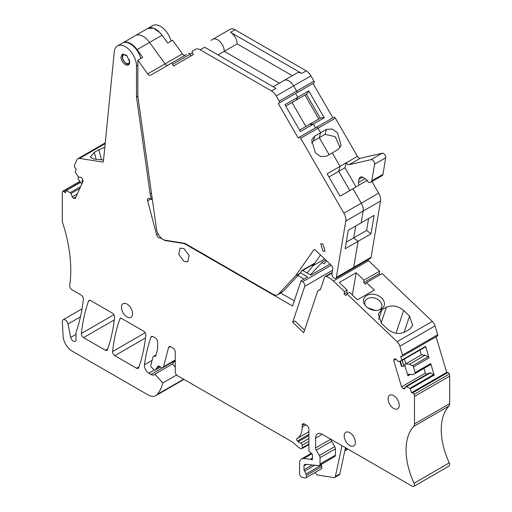 <?xml version="1.0" encoding="UTF-8"?>
<svg xmlns="http://www.w3.org/2000/svg" width="512" height="512" viewBox="0 0 512 512"><rect width="100%" height="100%" fill="white"/><g stroke="black" fill="none" stroke-linecap="round" stroke-linejoin="round"><path stroke-width="0.77" d="M80.416 182.496L66.477 190.336L71.155 193.44L72.179 196.89L73.517 198.298L75.264 198.47L83.104 181.139L82.381 178.707L81.043 177.293L78.566 177.05L75.142 172.109L76.16 168.934L74.925 167.635L74.317 165.619L76.954 159.782A6.298 3.635 60 0 1 77.92 158.675A6.298 3.635 60 0 1 79.546 158.413L102.822 162.074A1.261 0.73 60 0 0 103.149 162.022A1.261 0.73 60 0 0 103.405 161.549L114.291 51.782A15.75 9.094 60 0 1 117.485 45.92L122.387 43.091A15.75 9.094 60 0 1 140.781 58.573M135.29 35.642A15.75 9.094 60 0 1 135.309 35.629L147.782 28.429A15.75 9.094 60 0 1 147.782 28.429A15.75 9.094 60 0 1 162.048 35.226L167.686 43.04L172.582 40.211L182.426 53.85A3.149 1.818 60 0 0 185.254 55.219M104.813 147.347L98.816 149.747L94.266 152.358L90.336 157.056L93.683 159.002L103.552 160.026M117.485 45.92A15.75 9.094 60 0 1 129.626 50.138A15.75 9.094 60 0 1 136.499 65.99L137.837 65.216M160.813 237.626L160.013 237.965A3.149 1.818 60 0 1 156.64 234.79L147.584 200.838A3.149 1.818 60 0 1 148.102 198.438A3.149 1.818 60 0 1 149.677 198.592L151.411 199.597L150.086 193.69L136.531 97.107A3.149 1.818 60 0 1 136.499 96.64L136.499 65.99M120.998 57.037L122.278 54.214L127.034 55.866L129.728 62.08A6.176 3.565 60 0 1 128.448 64.902A6.176 3.565 60 0 1 123.693 63.251A6.176 3.565 60 0 1 120.998 57.037M182.426 53.85L147.674 73.907L137.837 60.269L142.739 57.44L137.094 49.626L149.568 42.426L165.05 63.878A3.149 1.818 -120 0 0 167.885 65.248A3.149 1.818 60 0 1 165.05 63.878L149.568 42.426A15.75 9.094 -120 0 0 136.499 35.123A15.75 9.094 -120 0 0 135.309 35.629A15.75 9.094 60 0 1 147.546 39.962A15.75 9.094 60 0 1 149.568 42.426L162.042 35.226L160.019 32.755L153.536 28.224L147.782 28.429L152.678 25.6A15.75 9.094 60 0 1 171.072 41.082M101.568 160.083L98.816 149.747M367.718 259.904A18.899 10.912 60 0 1 368.582 260.685L379.59 271.174L379.328 273.626L380.365 274.618M436.09 336.794L446.669 372.39L411.475 392.71L410.336 388.877A0.627 0.365 60 0 0 409.888 388.307L405.651 386.56L404.627 388.826L403.29 388.698L401.549 386.854L393.702 360.461L394.426 358.867L395.763 358.995L398.24 361.606L401.664 360.627A0.627 0.365 60 0 0 401.786 360.109L400.646 356.282L401.882 356.403A1.574 0.909 60 0 0 402.246 356.333A1.574 0.909 60 0 0 402.49 355.072L399.853 346.208A6.298 3.635 60 0 0 397.114 341.702L432.307 321.382L382.138 273.594L366.541 282.598L365.434 284.243L363.738 282.63L379.328 273.626M432.307 321.382A6.298 3.635 60 0 1 435.046 325.888L437.677 334.752A1.574 0.909 60 0 1 437.44 336.013L402.246 356.333M446.669 372.39L447.904 372.512A1.574 0.909 60 0 1 449.35 374.022A6.298 3.635 60 0 1 449.67 376.134L449.67 403.654A6.298 3.635 60 0 1 448.87 406.131A59.853 34.554 60 0 0 442.246 440.813A59.853 34.554 60 0 0 449.242 462.893A3.149 1.818 60 0 1 449.011 466.08L413.818 486.4A3.149 1.818 60 0 1 412.243 486.246L322.266 434.298L315.584 438.157A9.453 5.459 60 0 1 317.542 433.83A9.453 5.459 60 0 1 322.266 434.298M160.365 237.882L164.941 240.525L183.27 243.405L185.555 244.262L292.55 306.029L301.018 280.826L302.63 281.76A3.149 1.818 60 0 1 304.749 286.349L292.678 322.278L303.699 332.768L317.786 290.829L320.435 289.6L324.576 277.286A3.149 1.818 60 0 1 325.12 276.576A3.149 1.818 60 0 1 326.182 276.506A18.899 10.912 60 0 1 333.389 281.005L344.397 291.494L347.072 289.946L346.81 292.403L347.846 293.389M80.25 182.234L64.096 191.558L65.331 192.864L66.477 190.336M64.096 191.558L62.88 191.136L79.725 181.414M302.221 425.293L304.448 424.006A3.149 1.818 60 0 0 302.874 423.853A3.149 1.818 60 0 0 302.221 425.293L302.221 427.04A25.203 14.547 60 0 1 296.998 438.579L296.979 438.592A1.574 0.909 60 0 0 297.453 441.011L298.202 441.696A6.298 3.635 60 0 0 300.774 443.162A1.574 0.909 60 0 1 302.221 445.222L302.221 447.91A1.574 0.909 60 0 1 301.894 448.634A1.574 0.909 60 0 1 301.395 448.678L300.595 448.461A6.298 3.635 60 0 1 298.285 447.13L293.267 442.682A6.298 3.635 60 0 0 292.115 441.837L177.485 375.654A3.149 1.818 60 0 1 175.258 371.802L175.258 351.994A3.149 1.818 60 0 0 173.03 348.134L170.714 346.797A3.149 1.818 60 0 0 169.139 346.643A3.149 1.818 60 0 0 168.557 347.482L163.546 366.816A3.149 1.818 60 0 1 162.963 367.654A3.149 1.818 60 0 1 161.389 367.494L158.957 366.093A1.574 0.909 60 0 0 158.17 366.016A1.574 0.909 60 0 0 157.997 366.182L155.322 369.984A1.574 0.909 60 0 1 155.142 370.144A1.574 0.909 60 0 1 153.984 369.779L151.494 367.315A1.574 0.909 60 0 1 150.79 365.37L152.966 357.235A3.149 1.818 60 0 1 153.549 356.416A3.149 1.818 60 0 1 154.637 356.352A3.149 1.818 60 0 0 155.36 356.211A3.149 1.818 60 0 0 155.936 355.392L157.568 349.293L157.568 341.786A3.149 1.818 60 0 0 155.341 337.926L153.114 336.64A3.149 1.818 60 0 0 151.539 336.486A3.149 1.818 60 0 0 151.008 337.165A220.499 127.309 60 0 0 144.435 364.768A6.298 3.635 60 0 0 148.838 373.216L151.066 374.502A6.298 3.635 60 0 0 154.214 374.81A6.298 3.635 60 0 0 154.918 374.163L162.797 382.957A59.853 34.554 60 0 1 157.306 394.387A15.75 9.094 60 0 1 155.821 395.648A15.75 9.094 60 0 1 147.949 394.867L72.019 351.034A12.602 7.277 60 0 1 63.13 336.288L62.33 321.824A4.096 2.362 60 0 1 63.168 319.731A4.096 2.362 60 0 1 68.013 324.026L70.752 337.408A3.782 2.182 60 0 0 75.226 341.376A3.782 2.182 60 0 0 76.006 339.648L76.006 332.749A3.149 1.818 60 0 1 76.128 331.987A220.499 127.309 60 0 0 76.749 330.182A220.499 127.309 60 0 0 83.36 299.238A3.149 1.818 60 0 0 81.158 295.098L71.917 289.76A3.149 1.818 60 0 1 69.715 285.523A126.003 72.749 60 0 0 70.72 266.95A126.003 72.749 60 0 0 62.726 223.027A6.298 3.635 60 0 1 62.33 220.659L62.33 193.139A6.298 3.635 60 0 1 62.656 191.392M296.998 438.579A25.203 14.547 60 0 1 296.979 438.592L308.902 431.706L297.024 438.566M304.448 424.006L306.675 425.293A3.149 1.818 60 0 1 308.902 429.152L308.902 450.4A1.574 0.909 60 0 0 309.946 452.282L311.424 453.242A1.574 0.909 60 0 1 312.467 455.13L312.467 458.989A1.574 0.909 60 0 1 312.141 459.712A1.574 0.909 60 0 1 311.354 459.629L312.467 458.989M306.541 464.416L304 465.882L304 469.709A1.574 0.909 60 0 0 304.557 471.142A4.723 2.726 60 0 1 306.029 474.016L306.4 475.405A3.149 1.818 60 0 1 305.882 477.805A3.149 1.818 60 0 1 305.069 477.933L302.534 477.536A3.149 1.818 60 0 1 299.546 473.389L299.546 463.309A9.453 5.459 60 0 1 301.504 458.982A9.453 5.459 60 0 1 303.674 458.56L310.502 459.238A1.574 0.909 60 0 1 310.925 459.386L311.354 459.629M304 465.882A3.149 1.818 60 0 1 304.653 464.442A3.149 1.818 60 0 1 305.376 464.301L318.662 465.613A3.149 1.818 60 0 0 319.386 465.472L334.752 456.595A3.149 1.818 60 0 0 335.405 455.155L335.405 448.832L320.038 457.702L320.038 464.032A3.149 1.818 60 0 1 319.386 465.472M319.366 455.482L334.739 446.605L331.622 441.28L316.25 450.15L319.366 455.482A3.149 1.818 60 0 1 320.038 457.702M316.25 450.15A3.149 1.818 60 0 1 315.584 447.93L315.584 438.157M411.475 392.71L412.71 392.832A1.574 0.909 60 0 1 414.157 394.336A6.298 3.635 60 0 1 414.477 396.448L414.477 423.968A6.298 3.635 60 0 1 413.677 426.451A59.853 34.554 60 0 0 407.053 461.133A59.853 34.554 60 0 0 414.048 483.213A3.149 1.818 60 0 1 413.818 486.4M397.114 341.702L346.944 293.914L349.613 292.371L357.434 299.821L374.362 290.042L366.541 282.598M344.397 291.494L344.134 293.946L345.83 295.558L346.944 293.914M393.658 408.474A7.872 4.544 60 0 1 388.512 401.536A7.872 4.544 60 0 1 389.722 395.226A7.872 4.544 60 0 1 393.658 395.616A7.872 4.544 60 0 1 398.803 402.554A7.872 4.544 60 0 1 397.594 408.864A7.872 4.544 60 0 1 393.658 408.474M136.589 368.25L114.816 355.68A3.149 1.818 60 0 1 112.602 351.526A220.499 127.309 60 0 1 119.77 319.123A3.149 1.818 60 0 1 120.307 318.438A3.149 1.818 60 0 1 121.683 318.49L143.629 331.162A3.149 1.818 60 0 1 145.837 335.315A220.499 127.309 60 0 1 138.701 367.718A3.149 1.818 60 0 1 138.163 368.403A3.149 1.818 60 0 1 136.589 368.25L139.002 366.861M355.341 442.336A7.872 4.544 60 0 1 353.709 445.939A7.872 4.544 60 0 1 347.642 443.827A7.872 4.544 60 0 1 344.205 435.904A7.872 4.544 60 0 1 345.837 432.301A7.872 4.544 60 0 1 351.904 434.406A7.872 4.544 60 0 1 355.341 442.336M105.35 350.214L83.571 337.638A3.149 1.818 60 0 1 81.363 333.485A220.499 127.309 60 0 1 88.531 301.094A3.149 1.818 60 0 1 89.062 300.416A3.149 1.818 60 0 1 90.63 300.563L112.589 313.242A3.149 1.818 60 0 1 114.605 317.267A220.499 127.309 60 0 1 107.462 349.683A3.149 1.818 60 0 1 106.925 350.368A3.149 1.818 60 0 1 105.35 350.214L107.763 348.826M183.942 248.55L180.006 248.16L178.797 254.47L183.942 261.408L187.878 261.798L189.088 255.488L183.942 248.55M132.602 313.734A7.872 4.544 60 0 1 130.97 317.344A7.872 4.544 60 0 1 124.902 315.232A7.872 4.544 60 0 1 121.466 307.309A7.872 4.544 60 0 1 123.098 303.699A7.872 4.544 60 0 1 129.165 305.811A7.872 4.544 60 0 1 132.602 313.734M78.573 177.05L78.138 178.022A1.261 0.73 -120 0 0 78.387 179.322L81.766 184.09M151.424 192.915L150.086 193.69M321.862 262.515L324.186 263.853L326.432 260.659M330.022 264.077L310.816 275.168L302.688 270.477M301.018 280.826L307.699 276.966L300.378 272.742M304.563 330.189L294.906 320.992L292.678 322.278M317.786 290.829L320.563 289.222M347.072 289.946L339.251 282.502L356.179 272.73L364 280.173L379.59 271.174M364 280.173L363.738 282.63M366.803 295.456A10.707 7.789 18.6 0 0 364.595 304.384A10.707 7.789 18.6 0 0 370.816 309.44A10.707 7.789 18.6 0 0 380.262 309.645A10.707 7.789 18.6 0 0 381.21 309.171A10.707 7.789 18.6 0 0 377.197 295.187A10.707 7.789 18.6 0 0 366.803 295.456M381.094 323.027L386.426 307.162C392.422 304.838 398.176 305.939 403.674 310.464L409.562 316.077L412.672 325.459L409.651 329.286L405.139 331.917C399.072 334.65 393.12 333.658 387.29 328.934L381.395 323.328L378.285 313.939L381.875 309.76L378.624 319.437M386.426 307.162L381.875 309.76M401.786 360.109L425.619 346.349L429.05 357.894A1.261 0.73 60 0 0 428.16 356.749L425.069 355.245L421.363 354.88L405.837 363.84A6.298 1.971 -16.6 0 0 405.773 363.878L409.478 364.243L412.57 365.747A1.261 0.73 60 0 1 413.459 366.899L415.149 372.576A1.261 0.73 60 0 1 414.957 373.581A1.261 0.73 60 0 1 414.899 373.606L412.544 374.573L408.634 374.182L407.91 375.782L410.381 374.355M415.149 372.576L430.739 363.571L434.17 375.117A0.627 0.365 60 0 0 433.722 374.547L430.31 372.883L406.477 386.643M414.157 394.336L449.35 374.022M154.637 356.352L155.84 355.661M175.258 361.35A4.096 2.362 60 0 0 174.31 361.536A4.096 2.362 60 0 0 173.824 362.01L172.57 363.923A6.298 3.635 60 0 1 172.518 364.006L175.258 367.066M154.918 374.163L172.518 364.006M162.797 382.957L176.634 374.97M280.698 293.018L294.285 300.858M152.288 199.091L151.411 199.597M73.517 198.298L75.987 196.877M72.179 196.89L77.325 193.92M71.155 193.44L79.795 188.448M70.33 192.57L80.621 186.63M321.171 464.442A4.723 2.726 60 0 1 321.395 465.139L321.766 466.528A3.149 1.818 60 0 1 321.248 468.928L305.882 477.805M334.739 446.605A3.149 1.818 60 0 1 335.405 448.832M331.622 441.28A3.149 1.818 60 0 1 330.963 439.322M405.651 386.56L429.485 372.8L430.31 372.883M403.29 388.698L405.184 387.603M426.656 374.438L425.376 373.094L423.974 368.371M401.549 386.854L425.376 373.094M407.91 375.782L404.614 364.698M399.917 361.344L401.171 365.562L402.029 366.618L403.846 366.157L402.259 360.288M393.702 360.461L395.936 359.174M425.619 346.349A0.627 0.365 60 0 1 425.498 346.867L401.715 360.595M344.134 293.946L346.81 292.403M297.901 275.526L304.045 279.078M356.179 272.73L352.365 294.989M379.283 309.997A8.819 6.419 18.6 0 0 381.677 307.174A8.819 6.419 18.6 0 0 375.949 298.496A8.819 6.419 18.6 0 0 367.386 298.714A8.819 6.419 18.6 0 0 364.96 301.555A8.819 6.419 18.6 0 0 365.165 305.248M419.936 350.08L421.363 354.88M430.739 363.571A1.261 0.73 60 0 1 430.547 364.582A1.261 0.73 60 0 1 430.496 364.608L415.002 373.549M315.213 472.416A3.149 1.818 60 0 0 317.907 475.091L333.939 477.613A3.149 1.818 60 0 0 334.752 477.478A3.149 1.818 60 0 0 335.354 476.563L342.016 445.702M335.354 476.563L339.808 473.99L345.485 447.706M339.808 473.99A3.149 1.818 60 0 1 339.206 474.912L334.752 477.478M82.822 180.205L82.061 181.888L82.65 182.138M82.592 179.418L82.061 181.888M405.773 363.878A6.298 1.971 -16.6 0 0 403.891 365.779M400.403 361.139L402.029 366.618M367.942 307.91L375.462 310.438M409.478 364.243L425.069 355.245M402.125 360.365L403.846 366.157M312.89 265.843L311.821 265.203L312.89 265.843L307.098 273.018M310.323 274.88L322.33 262.01L325.773 260.026M280.915 292.89L283.667 290.79L299.994 273.293L301.92 270.547L314.842 263.085L320.512 255.014L312.909 265.83L324.71 259.021M353.101 268.339L353.722 267.328A3.149 1.818 60 0 1 353.107 268.339L370.477 258.31A3.149 1.818 60 0 0 371.098 257.293L380.518 201.037A9.453 5.459 60 0 0 378.669 193.146L371.955 181.517M299.994 273.293L295.539 275.859L313.875 249.766A1.574 0.909 -120 0 1 314.054 249.606A1.574 0.909 -120 0 1 315.187 249.946L331.277 265.274A3.149 1.818 -120 0 1 332.781 269.03L331.962 273.933A3.149 1.818 -120 0 0 333.126 277.331A3.149 1.818 -120 0 0 335.731 278.368A3.149 1.818 -120 0 0 336.352 277.357L353.722 267.328L358.08 241.312L353.722 267.328L371.098 257.293M346.266 242.17L353.69 237.882L358.08 241.312L353.69 237.882L355.68 226.003L353.69 237.882L366.611 230.426L371.002 233.85L374.093 215.373L361.171 222.835L363.142 211.072L361.171 222.835L348.256 230.291L345.158 248.768L371.002 233.85M380.518 201.037L345.773 221.101A9.453 5.459 -120 0 0 343.917 213.203L361.293 203.174A9.453 5.459 60 0 1 363.142 211.072A9.453 5.459 -120 0 0 361.293 203.174L352.954 188.736L361.293 203.174L378.669 193.146M351.616 189.504L359.136 185.043A3.149 1.818 60 0 1 358.522 182.419L359.053 179.232A6.298 3.635 60 0 1 360.288 177.203A6.298 3.635 60 0 1 364.211 178.042L367.667 180.736A1.261 0.73 60 0 0 368.064 182.01A1.261 0.73 60 0 0 369.056 182.56L370.694 182.182A3.782 2.182 60 0 0 371.046 182.042L382.189 175.61A3.782 2.182 60 0 0 382.931 174.394L385.715 157.76A3.149 1.818 60 0 0 384.717 154.573A3.149 1.818 60 0 0 382.24 153.203L360.275 158.285A3.149 1.818 60 0 1 357.421 156.346L335.386 118.189A1.574 0.909 60 0 0 333.811 117.274L316.442 127.309A1.574 0.909 60 0 1 318.016 128.218L320.608 132.71L319.277 137.677L329.094 154.688L319.277 137.677L325.069 134.336L335.168 136.678L340.09 147.565M328.947 176.986L338.714 171.347L349.805 190.554L338.714 171.347L340.051 166.381L357.421 156.346M311.437 142.982L313.485 141.018L314.816 136.051L312.109 139.258L311.77 140.275L315.341 152.806L320.723 156.57L326.458 156.211L332.25 152.87L340.051 166.381L332.25 152.87L338.042 149.523L341.088 145.299L337.517 132.768L332.128 129.005L326.4 129.363L320.608 132.71L318.016 128.218A1.574 0.909 -120 0 0 316.442 127.309L299.066 137.338A1.574 0.909 -120 0 1 300.64 138.246L343.917 213.203M315.494 127.853L313.318 124.09L324.237 117.786L320.896 117.824L309.984 124.122L313.318 124.09L315.494 127.853L333.811 117.274M320.269 118.189L306.406 94.182L307.034 93.818L296.122 100.115L297.824 97.248L284.902 104.704L300.403 131.546L313.318 124.09L309.35 124.486M292.026 102.483L305.888 126.49L292.026 102.483M285.722 106.125L296.122 100.115L297.824 97.248L295.648 93.478L297.824 97.248L308.736 90.944L307.034 93.818M210.944 40.39L230.227 29.254A9.453 5.459 60 0 1 234.95 29.722L306.227 70.874A9.453 5.459 60 0 1 310.95 75.859L313.971 81.088A1.574 0.909 60 0 1 313.971 82.906L296.602 92.934A1.574 0.909 -120 0 0 296.595 91.117L293.581 85.894A9.453 5.459 -120 0 0 288.851 80.902A9.453 5.459 -120 0 0 284.128 80.435A9.453 5.459 60 0 1 284.128 80.435A9.453 5.459 60 0 1 288.851 80.902A9.453 5.459 60 0 1 293.581 85.894L296.595 91.117A1.574 0.909 60 0 1 296.595 92.934L313.024 83.45L332.87 117.824M218.022 54.931L224.262 51.328A9.453 5.459 -120 0 0 217.574 39.757A9.453 5.459 -120 0 0 212.851 39.283A9.453 5.459 60 0 1 217.574 39.757A9.453 5.459 60 0 1 224.262 51.328L279.405 83.168L224.262 51.328L237.178 43.872L292.32 75.706M192.461 52.877L193.408 54.515L173.562 65.971L172.621 64.333L189.99 54.304L190.938 55.942L189.99 54.304A1.574 0.909 -120 0 0 188.416 53.395L188.416 53.395A1.574 0.909 60 0 1 189.99 54.304L192.461 52.877A1.574 0.909 -120 0 1 192.461 51.059L195.482 49.318A9.453 5.459 -120 0 1 200.205 49.786L204.659 47.213L275.936 88.365L271.482 90.938L200.205 49.786M186.509 54.496L171.04 63.424A1.574 0.909 -120 0 1 172.621 64.333M366.611 230.426L368.602 218.547M352.954 188.736L340.032 196.192L327.13 173.837L340.051 166.381L338.714 171.347L344.954 167.75L356.038 186.95M344.954 167.75L346.285 162.778A3.149 1.818 60 0 0 349.139 164.717L371.104 159.635A3.149 1.818 60 0 1 373.581 160.998A3.149 1.818 60 0 1 374.573 164.192L385.715 157.76M318.803 119.027L304.947 95.021M273.165 86.765L297.05 72.979A9.453 5.459 60 0 1 301.773 73.446L306.227 70.874M301.773 73.446L230.496 32.294A9.453 5.459 60 0 1 237.178 43.872M324.237 117.786L308.736 90.944M371.046 182.042A3.782 2.182 60 0 0 371.789 180.819L374.573 164.192M281.114 292.774L277.754 294.714A9.453 5.459 -120 0 1 273.03 294.246L186.003 244A9.453 5.459 -120 0 0 183.718 243.149L183.27 243.405M137.837 60.269L137.837 96.09L156.518 229.242A9.453 5.459 -120 0 0 165.389 240.269L183.718 243.149M147.674 73.907A3.149 1.818 -120 0 0 150.528 75.27L171.04 63.424M277.754 294.714A9.453 5.459 -120 0 0 278.502 294.118L295.539 275.859M345.773 221.101L336.352 277.357M295.648 93.478L278.278 103.514L298.118 137.882L299.066 137.338M278.278 103.514L279.219 102.963A1.574 0.909 -120 0 0 279.219 101.146L276.205 95.923A9.453 5.459 -120 0 0 271.482 90.938M322.899 251.123L320.723 243.782L322.899 243.994L325.082 251.334L322.899 251.123M314.842 263.085A9.453 5.459 60 0 1 313.779 264.07L301.478 271.174M212.851 39.283L230.227 29.254M314.816 136.051L320.608 132.71L319.277 137.677L313.485 141.018M296.595 92.934L313.971 82.906M137.094 49.626A15.75 9.094 -120 0 0 124.026 42.323A15.75 9.094 -120 0 0 122.835 42.835A15.75 9.094 -120 0 0 122.611 42.963M309.984 124.122L299.584 130.131M79.546 158.413L105.184 143.616M102.822 162.074L103.354 161.766M136.499 96.64L137.837 95.872M96.141 159.386L94.266 152.358M136.531 97.107L137.869 96.333M302.63 281.76L331.245 265.242M304.749 286.349L332.57 270.285M326.182 276.506L332.102 273.082M333.389 281.005L368.582 260.685M399.853 346.208L435.046 325.888M402.49 355.072L437.677 334.752M413.459 366.899L429.05 357.894M410.336 388.877L434.17 375.117M412.71 392.832L447.904 372.512M414.477 396.448L449.67 376.134M414.477 423.968L449.67 403.654M413.677 426.451L448.87 406.131M414.048 483.213L449.242 462.893M345.082 449.568L346.899 448.518M303.674 458.56L311.968 453.773M310.502 459.238L312.467 458.106M310.925 459.386L312.467 458.502M302.221 427.04L305.958 424.883M297.453 441.011L308.902 434.394M298.202 441.696L308.902 435.52M300.774 443.162L308.902 438.47M302.221 445.222L308.902 441.363M302.221 447.91L308.902 444.051M168.557 347.482L170.15 346.56M163.546 366.816L175.258 360.051M157.997 366.182L158.4 365.946M156.749 367.955L159.462 366.387M151.008 337.165L152.403 336.365M144.435 364.768L152.147 360.32M148.838 373.216L154.323 370.048M151.066 374.502L162.79 367.731M157.306 394.387L183.616 379.2M68.013 324.026L80.474 316.832M70.752 337.408L76.006 334.374M81.363 333.485L113.914 314.694M88.531 301.094L89.926 300.294M83.571 337.638L114.298 319.904M119.77 319.123L121.165 318.317M112.602 351.526L145.152 332.736M114.816 355.68L145.53 337.946M185.555 244.262L186.003 244M164.941 240.525L165.389 240.269M160.013 237.965L160.736 237.549M156.64 234.79L158.106 233.946M147.584 200.838L150.573 199.11M155.322 369.984L160.506 366.989M306.4 475.405L321.766 466.528M321.395 465.139L306.029 474.016M304.557 471.142L314.797 465.229M304 469.709L312.205 464.973M320.038 464.032L335.405 455.155M315.584 447.93L330.733 439.187M409.888 388.307L433.722 374.547M396.026 333.229L403.674 310.464M404.058 332.461L409.562 316.077M412.57 365.747L428.16 356.749M404.41 359.04L405.837 363.84M359.136 185.043L367.213 180.378M300.64 138.246L335.386 118.189M325.069 134.336L326.4 129.363M279.219 101.146L313.971 81.088M276.205 95.923L310.95 75.859M230.496 32.294L234.95 29.722M349.139 164.717L360.275 158.285M371.104 159.635L382.24 153.203M371.789 180.819L382.931 174.394M359.053 179.232L362.669 177.146M358.522 182.419L365.018 178.669M314.285 249.536L313.875 249.766M282.374 291.878L278.502 294.118M129.229 59.456A4.915 2.835 60 0 1 129.082 62.854A4.915 2.835 60 0 1 124.365 61.734A4.915 2.835 60 0 1 122.982 55.488A4.915 2.835 60 0 1 127.386 56.256M77.92 158.675L105.254 142.893M325.12 276.576L332.205 272.486M344.819 450.784L347.821 449.056M301.504 458.982L311.43 453.254M301.894 448.634L308.902 444.582M162.963 367.654L175.258 360.557M153.549 356.416L156.051 354.97M174.31 361.536L175.258 360.992M155.821 395.648L183.968 379.398M63.168 319.731L82.042 308.832M80.301 182.31L66.566 190.24M155.142 370.144L160.563 367.021M401.69 360.614L425.523 346.854M414.957 373.581L430.547 364.582M353.107 268.339L335.731 278.368M135.309 35.629L122.835 42.835M123.072 53.946L122.227 55.987L122.445 58.49L123.341 60.646L125.44 63.168L126.867 64.051L129.082 64.346"/></g></svg>
